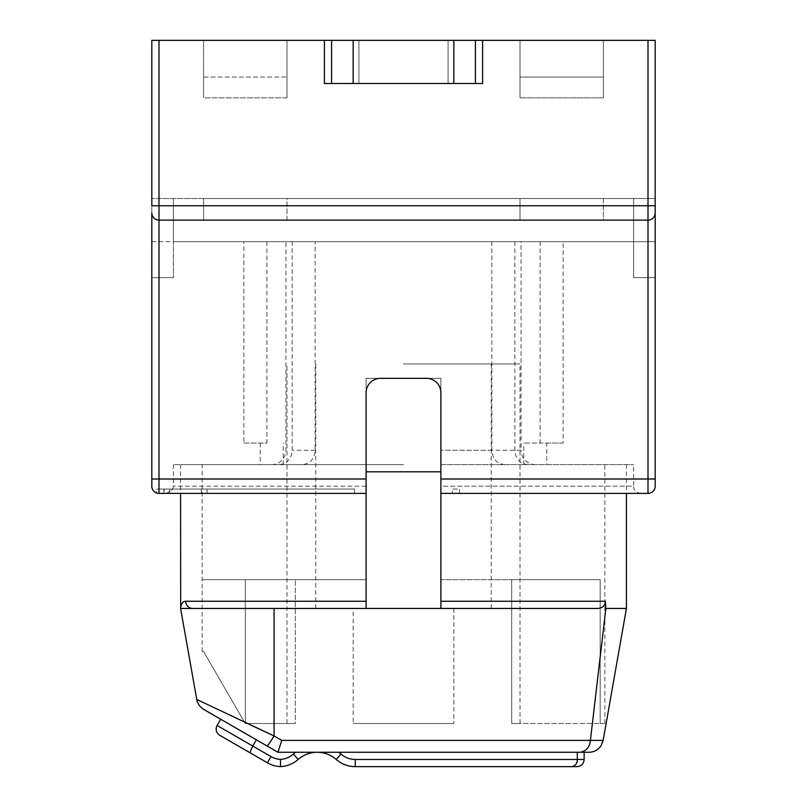 <?xml version="1.0" encoding="UTF-8"?>
<svg xmlns="http://www.w3.org/2000/svg" width="807" height="807" viewBox="0 0 807 807"><rect width="100%" height="100%" fill="white"/><g stroke="black" fill="none" stroke-linecap="round" stroke-linejoin="round"><path stroke-width="0.61" stroke-dasharray="4.04 3.03" d="M459.587 493.39L459.587 489.072L452.404 489.072L452.404 493.39L452.404 489.072L459.587 489.072L459.587 493.39L452.404 493.39M440.894 601.255L605.28 601.255C605.351 605.472 602.9 607.873 597.926 608.448L440.894 608.448L597.926 608.448L440.894 608.448L491.231 608.448L440.894 608.448L440.894 464.62L440.894 579.678L440.894 464.62L633.616 464.62L440.894 464.62L440.894 378.332L440.894 608.448L274.057 608.448L366.106 608.448L315.769 608.448L366.106 608.448L366.106 464.62L366.106 579.678L202.154 579.678L366.106 579.678L366.106 392.716C366.933 384.011 371.724 379.219 380.49 378.332L426.51 378.332C435.276 379.219 440.067 384.011 440.894 392.716L440.894 579.678L600.176 579.678L440.894 579.678L440.894 464.62L440.894 493.39L640.808 493.39C643.734 494.136 633.071 493.057 633.616 486.197L440.894 486.197L440.894 493.39L440.894 483.363M440.894 392.656L440.894 392.716A14.385 14.385 0 0 0 426.51 378.332C435.286 379.229 440.077 384.021 440.894 392.716A14.385 14.385 0 0 0 426.51 378.332A14.385 14.385 0 0 1 440.894 392.716L440.894 378.332L366.106 378.332L366.106 450.245L366.106 378.332L440.894 378.332L380.49 378.332A14.385 14.385 0 0 0 366.106 392.716L366.106 471.813L366.106 392.716C366.933 384.011 371.724 379.219 380.49 378.332L440.894 378.332L440.894 392.656C440.047 383.991 435.255 379.219 426.51 378.332L380.49 378.332C371.724 379.219 366.933 384.011 366.106 392.716A14.385 14.385 0 0 1 380.49 378.332C371.714 379.229 366.923 384.021 366.106 392.716M192.762 608.448L180.778 608.448A7.192 7.021 -173.3 0 1 180.647 607.197L180.647 607.197C181.575 603.142 183.27 601.165 185.741 601.255A7.192 7.021 -90 0 0 192.762 608.448L366.106 608.448L366.106 464.62L173.384 464.62L366.106 464.62L180.576 464.62L366.106 464.62L366.106 471.813L440.894 471.813L366.106 471.813L440.894 471.813L440.894 464.62L440.894 486.197L633.616 486.197L633.616 464.62M605.28 601.255L605.875 608.448L626.424 608.448M440.894 464.62L604.846 464.62L440.894 464.62M600.176 579.678L600.176 723.506L604.846 723.506L511.709 723.506L600.176 723.506L600.176 579.678L511.709 579.678L600.176 579.678M511.709 579.678L511.709 723.506L520.001 723.506L511.709 723.506L511.709 579.678M403.5 363.947L520.001 363.947L403.5 363.947M156.548 492.956A7.192 7.192 0 0 1 152.412 489.072A7.192 7.192 0 0 0 158.999 493.39L156.548 492.956L156.548 489.072L173.233 489.072L166.625 493.39L366.106 493.39L366.106 464.62L202.154 464.62L366.106 464.62L366.106 579.678L366.106 464.62L403.5 464.62L366.106 464.62L403.5 464.62L366.106 464.62L366.106 601.255L185.731 601.255M353.163 608.448L453.837 608.448L353.163 608.448L353.163 723.506L453.837 723.506L353.163 723.506M605.875 608.448L590.401 740.382L281.764 740.382L274.057 735.934C270.143 742.41 267.753 745.729 266.865 745.89L220.684 719.229L277.911 752.265L281.764 740.382M588.999 752.265L580.324 752.265C586.286 751.125 589.645 747.171 590.401 740.382L603.162 740.382M580.324 752.265L297.803 752.265M576.955 766.65L571.729 766.65C575.472 765.772 577.338 763.372 577.308 759.458L577.308 752.265L584.147 752.265L338.779 752.265A35.952 35.952 0 0 1 340.988 754.061L336.237 759.458A28.759 28.759 0 0 0 298.176 759.458A28.759 28.759 0 0 1 280.463 766.62A28.759 28.759 0 0 1 267.389 762.797L270.981 756.573L252.742 746.041L256.344 739.817M219.726 735.278L249.847 752.669L252.742 746.041L217.093 725.453M336.237 759.458A28.759 28.759 0 0 0 355.262 766.65A28.759 28.759 0 0 1 336.237 759.458A28.759 28.759 0 0 0 298.176 759.458A28.759 28.759 0 0 1 280.463 766.62A28.759 28.759 0 0 1 267.389 762.797M366.106 479.005L151.817 479.005L151.817 212.937A7.192 7.192 0 0 0 158.999 220.129L648.001 220.129L158.999 220.129L158.999 493.39L366.106 493.39L366.106 473.991M245.298 579.678L295.291 579.678L245.298 579.678L245.298 723.506L203.586 651.592L202.154 651.592L203.586 651.592L245.298 723.506L295.291 723.506L245.298 723.506L245.298 579.678M295.291 723.506L286.999 723.506L295.291 723.506L295.291 579.678L295.291 723.506M315.154 241.697L563.135 241.697L315.154 241.697L315.154 450.245C314.458 458.901 310.231 463.702 302.484 464.62M266.875 241.697L266.875 443.053L243.865 443.053L243.865 241.697M283.237 464.62L283.237 443.053M514.856 241.697L514.856 450.245C515.552 458.901 519.779 463.692 527.536 464.62M166.676 493.39L173.233 489.072L164.325 489.072L164.325 493.39L366.106 493.39L158.999 493.39L354.596 493.39L354.596 489.072L156.548 489.072M354.596 493.39L354.596 489.072L164.325 489.072M185.489 493.39L207.066 493.39L185.489 493.39M151.817 486.197L151.817 479.005L151.817 486.197A7.192 7.192 -81.9 0 0 158.999 493.39M158.202 220.079L158.999 220.129C154.954 219.897 152.553 217.497 151.817 212.937L151.817 40.35L151.817 277.658L151.817 40.35L203.586 40.35L203.586 97.879L286.999 97.879L286.999 40.35L520.001 40.35L520.001 97.879L603.414 97.879L603.414 40.35L655.183 40.35L151.817 40.35L286.999 40.35L203.586 40.35L203.586 97.879L203.586 40.35L203.586 77.048L286.999 77.048L286.999 40.35L603.414 40.35L520.001 40.35L520.001 77.048L603.414 77.048L603.414 40.35L655.183 40.35L655.183 205.745L648.001 205.745L648.001 40.35M324.394 40.35L324.394 83.494L448.087 83.494L358.913 83.494L358.913 40.35L448.087 40.35L358.913 40.35L358.913 83.494L358.913 40.35L448.087 40.35L358.913 40.35L358.913 83.494L324.394 83.494L482.606 83.494L448.087 83.494L448.087 40.35L448.087 83.494L482.606 83.494L482.606 40.35M475.414 83.494L475.414 40.35L475.414 83.494M331.586 83.494L331.586 40.35L331.586 83.494M158.999 40.35L158.999 220.129L648.808 220.079M440.894 479.005L648.001 479.005L648.001 220.129C651.995 219.968 654.386 217.567 655.183 212.937L655.183 205.745L655.183 212.937A7.192 7.192 60.6 0 1 648.001 220.129L648.001 205.745L151.817 205.745L151.817 212.937A7.192 7.192 0 0 0 158.999 220.129M655.183 212.937L655.183 486.197L655.183 479.005L648.001 479.005L648.001 493.39A7.192 7.192 0 0 0 655.183 486.197L655.183 486.197A7.192 7.192 0 0 1 648.001 493.39M603.414 220.129L520.001 220.129L520.001 198.552L520.001 220.129L603.414 220.129L520.001 220.129L603.414 220.129L603.414 198.552L655.183 198.552L655.183 277.658L655.183 198.552L173.384 198.552L655.183 198.552L603.414 198.552L603.414 220.129M286.999 220.129L203.586 220.129L203.586 198.552L603.414 198.552L520.001 198.552L520.001 220.129L520.001 198.552L286.999 198.552L286.999 220.129L203.586 220.129L286.999 220.129L203.586 220.129L203.586 198.552L203.586 220.129L203.586 198.552L151.817 198.552L173.384 198.552L173.384 241.697L173.384 198.552L173.384 241.697L655.183 241.697L173.384 241.697L173.384 198.552L151.817 198.552L286.999 198.552L286.999 220.129M448.087 40.35L448.087 83.494L448.087 40.35M649.615 219.938L650.432 219.706M651.239 219.353L651.824 219.02M652.046 218.879L653.509 217.547M654.134 216.68L654.659 215.64M654.8 215.267L654.991 214.591M151.877 213.885L152.069 214.854M152.412 215.812L152.906 216.76M153.512 217.587L154.036 218.132M154.218 218.304L154.984 218.899M603.414 40.35L603.414 97.879L520.001 97.879L520.001 40.35L520.001 97.879L520.001 77.048L603.414 77.048L603.414 97.879L603.414 40.35M286.999 40.35L286.999 97.879L203.586 97.879L203.586 77.048L286.999 77.048L286.999 97.879L286.999 40.35M151.817 241.697L173.384 241.697L173.384 277.658L173.384 241.697L173.384 277.658L151.817 277.658L173.384 277.658L173.384 241.697L151.817 241.697M633.616 241.697L633.616 198.552L633.616 277.658L633.616 241.697L633.616 277.658L655.183 277.658L633.616 277.658L633.616 241.697M655.183 277.658L633.616 277.658L655.183 277.658M151.817 277.658L173.384 277.658L151.817 277.658M243.865 443.053L266.875 443.053M260.217 443.053L260.217 464.62M279.464 464.62C287.221 463.702 291.448 458.901 292.144 450.245L292.144 241.697M491.846 241.697L491.846 450.245C492.542 458.901 496.769 463.702 504.516 464.62M540.125 241.697L540.125 443.053L523.763 443.053L546.783 443.053L546.783 464.62M523.763 464.62L523.763 443.053M546.783 443.053L563.135 443.053L563.135 241.697M563.135 443.053L540.125 443.053M535.455 464.62A14.385 14.385 0 0 1 521.07 450.245L514.856 450.245M440.894 392.716C440.067 384.011 435.276 379.219 426.51 378.332L380.49 378.332M185.489 489.072L207.066 489.072L185.489 489.072M250.493 724.968L196.615 699.397M453.837 608.448L453.837 723.506M355.262 766.65L355.262 759.458L584.147 759.458M355.262 759.458A21.577 21.577 0 0 1 340.988 754.061M298.176 759.458L293.425 754.061A21.577 21.577 0 0 1 280.463 759.417A21.577 21.577 0 0 1 270.981 756.573M274.057 608.448L274.057 735.934M315.154 450.245L292.144 450.245M491.846 450.245L440.894 450.245L521.07 450.245L521.07 241.697M366.106 486.197L173.384 486.197L366.106 486.197M453.837 83.494L453.837 40.35M353.163 40.35L353.163 83.494M440.894 493.39L640.486 493.39M626.424 464.62L626.424 493.39M604.846 723.506L604.846 464.62M520.001 723.506L520.001 363.947M491.231 608.448L491.231 363.947M180.576 464.62L180.576 493.39M202.154 651.592L202.154 464.62M286.999 723.506L286.999 363.947M315.769 608.448L315.769 363.947M173.384 464.62L173.384 486.197L172.789 489.072M271.545 464.62C276.498 464.489 280.443 462.421 283.378 458.416L284.911 455.541L285.93 450.245L285.93 241.697M207.066 493.39L207.066 489.072M163.922 493.39L163.922 489.072M169.672 493.39L169.672 489.072M201.316 493.39L201.316 489.072M220.684 719.229L266.865 745.89"/><path stroke-width="1.21" d="M452.404 493.39L459.587 493.39M626.424 493.39L626.424 608.448L605.875 608.448L605.28 601.255C605.351 605.472 602.9 607.873 597.926 608.448L440.894 608.448L440.894 493.39L648.001 493.39A7.192 7.192 -91.8 0 0 655.183 486.197L655.183 212.937A7.192 7.192 0 0 1 648.001 220.129L648.001 479.005L655.183 479.005L655.183 486.197M640.486 493.39L648.001 493.39L648.001 479.005L440.894 479.005L440.894 392.716A14.385 14.385 0 0 0 426.51 378.332L380.49 378.332A14.385 14.385 0 0 0 366.106 392.716L366.106 608.448L366.106 601.255L185.731 601.255M440.894 479.005L440.894 608.448L180.778 608.448A7.192 7.021 6.7 0 1 180.647 607.197L180.647 607.197C181.575 603.142 183.27 601.165 185.741 601.255A7.192 7.021 90 0 0 192.762 608.448M440.894 483.363L440.894 471.813L366.106 471.813L366.106 473.991M180.576 493.39L180.687 609.063L197.1 701.354L199.228 705.479L202.224 708.465L220.684 719.229L217.093 725.453L252.742 746.041L256.344 739.817L277.911 752.265L266.865 745.89L277.911 752.265L580.324 752.265C586.286 751.125 589.645 747.171 590.401 740.382L605.875 608.448M580.324 752.265L588.999 752.265C594.103 752.124 598.118 749.955 601.033 745.759L603.162 740.382L626.424 608.448M274.057 608.448L274.057 735.934L196.615 699.397L274.057 735.934L281.764 740.382L277.921 752.265L295.634 752.265A35.952 35.952 0 0 0 293.425 754.061A35.952 35.952 0 0 1 295.634 752.265L297.803 752.265M340.988 754.061A35.952 35.952 0 0 0 338.779 752.265L577.308 752.265L577.308 759.458C577.338 763.372 575.472 765.772 571.729 766.65L355.262 766.65L355.262 759.458A21.577 21.577 0 0 1 340.988 754.061L336.237 759.458A28.759 28.759 0 0 0 355.262 766.65L576.955 766.65C581.322 766.226 583.723 763.826 584.147 759.458L355.262 759.458M266.865 745.89L203.586 709.353L266.865 745.89C267.753 745.729 270.143 742.41 274.057 735.934L250.493 724.968M217.093 725.453C215.277 729.447 216.155 732.726 219.726 735.278L267.389 762.797L270.981 756.573L252.742 746.041L249.847 752.669L267.389 762.797A28.759 28.759 0 0 0 280.463 766.62L280.463 759.417L280.463 766.62A28.759 28.759 0 0 0 298.176 759.458A28.759 28.759 0 0 1 336.237 759.458A28.759 28.759 0 0 0 355.262 766.65M366.106 392.716A14.385 14.385 0 0 1 380.49 378.332M366.106 479.005L158.999 479.005L158.999 493.39A7.192 7.192 0 0 1 151.817 486.197L151.817 486.197A7.192 7.192 0 0 0 158.999 493.39L366.106 493.39M354.596 493.39L164.325 493.39M158.999 40.35L151.817 40.35L151.817 205.745L648.001 205.745L648.001 220.129L158.999 220.129L158.999 40.35L655.183 40.35L655.153 213.663M151.817 212.937C151.817 214.188 151.817 214.188 151.817 212.937L151.817 486.197L151.817 479.005L158.999 479.005L158.999 220.129A7.192 7.192 -101.1 0 1 151.817 212.937L151.877 213.885M482.606 40.35L482.606 83.494L324.394 83.494L324.394 40.35M331.586 83.494L331.586 40.35L331.586 83.494M475.414 83.494L475.414 40.35L475.414 83.494M648.808 220.079L649.615 219.938M650.432 219.706L651.239 219.353M653.509 217.547L654.134 216.68M654.991 214.591L655.113 213.996M152.069 214.854L152.412 215.812M152.906 216.76L153.512 217.587M154.984 218.899L155.781 219.363M155.902 219.423L156.588 219.706M157.395 219.948L158.202 220.079M605.28 601.255L440.894 601.255M281.764 740.382L603.162 740.382M270.981 756.573A21.577 21.577 0 0 0 280.463 759.417A21.577 21.577 0 0 0 293.425 754.061L298.176 759.458A28.759 28.759 0 0 1 336.237 759.458M280.463 766.62A28.759 28.759 0 0 0 298.176 759.458M648.001 40.35L648.001 205.745L655.183 205.745L655.183 212.937M353.163 83.494L353.163 40.35M453.837 40.35L453.837 83.494M584.147 752.265L584.147 759.458"/></g></svg>
